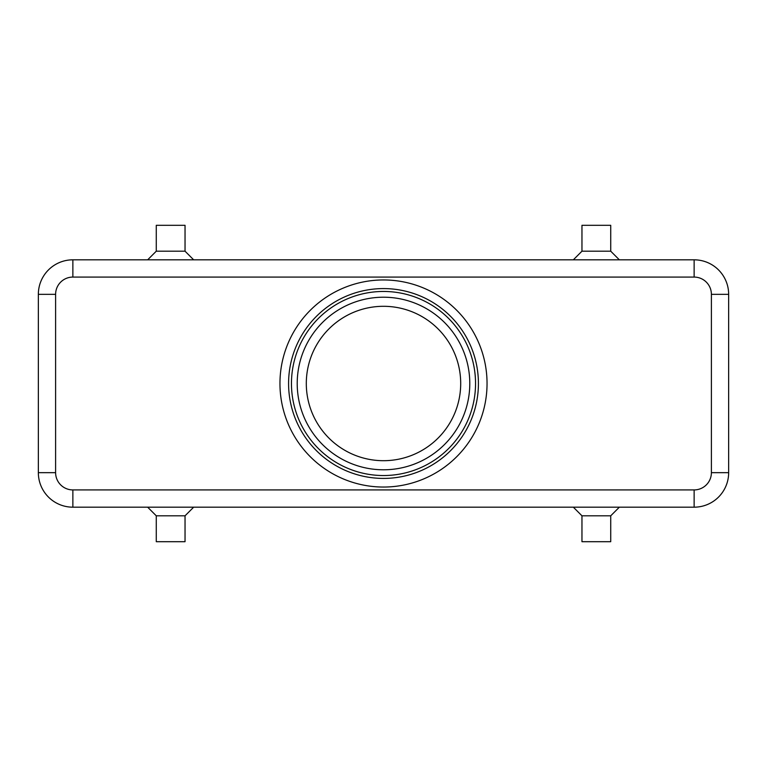 <?xml version="1.0" encoding="UTF-8"?>
<svg xmlns="http://www.w3.org/2000/svg" width="767" height="767" viewBox="0 0 767 767"><rect width="100%" height="100%" fill="white"/><g stroke="black" fill="none" stroke-linecap="round" stroke-linejoin="round"><path stroke-width="1.15" d="M718.545 269.926A34.515 34.515 0 0 0 694.135 259.821L72.865 259.821A34.515 34.515 0 0 0 38.35 294.336L38.35 472.664A34.515 34.515 0 0 0 72.865 507.179L694.135 507.179A34.515 34.515 0 0 0 728.65 472.664L728.65 294.336A34.515 34.515 0 0 0 694.135 259.821L694.135 277.079A17.258 17.258 0 0 1 711.393 294.336L711.393 472.664A17.258 17.258 0 0 1 694.135 489.921L72.865 489.921A17.258 17.258 0 0 1 55.608 472.664L38.35 472.664M610.724 515.808L610.724 541.694L581.961 541.694L581.961 515.808L610.724 515.808L619.352 507.179M185.039 515.808L156.276 515.808L156.276 541.694L185.039 541.694L185.039 515.808L193.667 507.179M581.961 251.192L610.724 251.192L610.724 225.306L581.961 225.306L581.961 251.192L573.332 259.821M156.276 251.192L156.276 225.306L185.039 225.306L185.039 251.192L156.276 251.192L147.648 259.821M383.5 460.699A77.199 77.199 0 0 1 306.301 383.5A77.199 77.199 0 0 1 383.5 306.301A77.199 77.199 0 0 1 460.699 383.5A77.199 77.199 0 0 1 383.5 460.699M383.5 478.416A94.916 94.916 0 0 1 288.584 383.5A94.916 94.916 0 0 1 383.5 288.584A94.916 94.916 0 0 1 478.416 383.5A94.916 94.916 0 0 1 383.5 478.416M383.5 475.54A92.04 92.04 0 0 1 291.46 383.5A92.04 92.04 0 0 1 383.5 291.46A92.04 92.04 0 0 1 475.54 383.5A92.04 92.04 0 0 1 383.5 475.54M383.5 279.955A103.545 103.545 0 0 1 487.045 383.5A103.545 103.545 0 0 1 383.5 487.045A103.545 103.545 0 0 1 279.955 383.5A103.545 103.545 0 0 1 383.5 279.955M383.5 297.212A86.287 86.287 0 0 0 297.212 383.5A86.287 86.287 0 0 0 383.5 469.788A86.287 86.287 0 0 0 469.788 383.5A86.287 86.287 0 0 0 383.5 297.212M48.455 497.074A34.515 34.515 0 0 0 72.865 507.179L72.865 489.921M55.608 472.664L55.608 294.336A17.258 17.258 0 0 1 72.865 277.079L72.865 259.821A34.515 34.515 0 0 0 48.455 269.926M694.135 489.921L694.135 507.179A34.515 34.515 0 0 0 718.545 497.074M728.65 472.664L711.393 472.664M728.65 294.336L711.393 294.336M55.608 294.336L38.35 294.336M72.865 277.079L694.135 277.079M185.039 251.192L193.667 259.821M619.352 259.821L610.724 251.192M147.648 507.179L156.276 515.808M581.961 515.808L573.332 507.179"/></g></svg>
